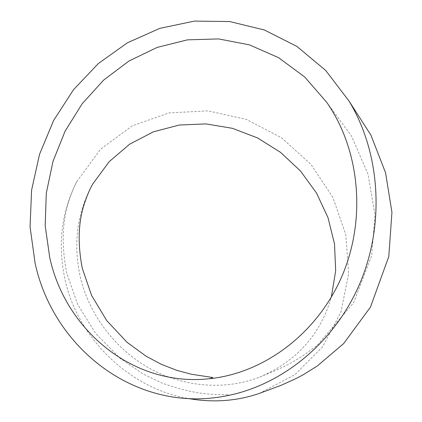 <?xml version="1.0" encoding="UTF-8"?>
<svg xmlns="http://www.w3.org/2000/svg" width="422" height="422" viewBox="0 0 422 422"><rect width="100%" height="100%" fill="white"/><g stroke="black" fill="none" stroke-linecap="round" stroke-linejoin="round"><path stroke-width="0.32" stroke-dasharray="2.11 1.58" d="M92.935 183.749C77.026 212.234 72.853 243.552 80.428 277.702C89.643 315.619 115.997 349.97 150.512 368.875C185.121 387.628 226.023 390.202 259.741 377.083C296.566 361.295 320.419 334.678 331.302 297.225M259.351 393.409L294.915 374.678L322.698 346.715L340.913 312.148L348.651 273.836L345.782 234.648L332.837 197.301L310.866 164.263L281.405 137.693L246.369 119.421L208.035 110.859L169.016 112.917L132.17 125.888L100.457 149.288L76.735 181.75C61.232 212.15 57.424 245.198 65.299 280.888C78.455 339.341 130.451 388.741 188.328 398.526M326.739 102.351L351.457 135.989L368.016 174.175L374.968 214.93L371.708 255.568L353.631 302.732L317.128 345.476L302.896 355.851C289.112 364.413 284.138 366.491 276.204 370.215L259.741 377.083M223.343 396.406L228.819 395.024C229.404 394.807 228.998 394.697 227.6 394.686C225.464 394.675 214.065 394.971 199.606 393.061C187.257 391.03 174.639 387.654 161.763 382.939L143.163 374.034L120.143 358.378L95.773 333.586L77.685 304.484L66.708 272.965C61.396 245.899 62.124 221.919 68.897 201.02C71.344 193.403 73.955 186.978 76.735 181.75"/><path stroke-width="0.63" d="M49.764 257.736L45.18 225.717L46.288 193.218L53.003 161.346L65.088 131.179L82.158 103.759L103.68 80.064L128.984 61.005L157.237 47.375L187.479 39.847L218.596 38.914L249.381 44.843L278.536 57.65L304.742 77.031L326.739 102.351C359.903 149.794 366.554 219.044 341.915 276.31C317.212 333.57 264.04 373.254 209.375 378.724C133.737 387.122 65.79 330.832 49.764 257.736M331.302 297.225L335.669 270.818L334.519 243.942L328.026 217.689L316.526 193.07L300.522 171.037L280.646 152.432L257.657 137.989L232.422 128.32L205.915 123.904L179.197 125.039L153.392 131.833L129.665 144.176L109.15 161.695L92.935 183.749C89.955 188.724 87.043 195.555 84.194 204.237C78.218 222.631 77.585 244 82.311 268.35L91.59 295.442L106.74 320.62L127.022 342.289L146.081 356.21L161.346 364.328L176.739 370.321L191.14 374.198L212.34 377.453L212.704 377.664L212.419 377.906L209.375 378.724M35.079 263.022L30.062 226.83L31.592 190.148L39.552 154.257L53.652 120.407L73.439 89.802L98.294 63.58L127.418 42.791L159.827 28.369L194.384 21.1L229.753 21.548L264.473 30.015L296.982 46.462L325.705 70.463L349.115 101.169C380.533 153.197 385.144 224.831 359.449 284.465C333.628 344.057 280.013 386.742 223.343 396.406C134.934 412.384 53.135 347.765 35.079 263.022M188.328 398.526C213.099 402.857 236.774 401.153 259.351 393.409L280.815 385.439L295.78 378.682L303.407 374.636L317.339 365.953L343.719 343.508L370.479 307.058L388.799 256.523L391.938 212.282L385.555 172.746L370.959 135.204L349.115 101.169"/></g></svg>
